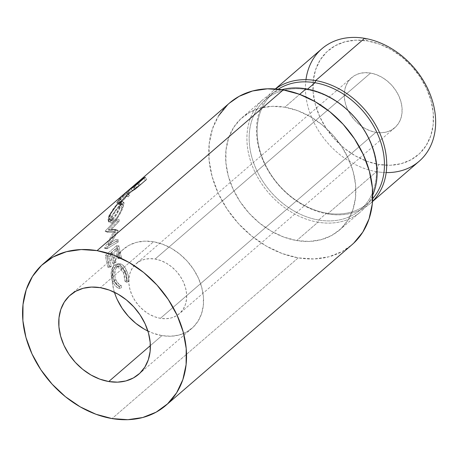 <?xml version="1.0" encoding="UTF-8"?>
<svg xmlns="http://www.w3.org/2000/svg" width="458" height="458" viewBox="0 0 458 458"><rect width="100%" height="100%" fill="white"/><g stroke="black" fill="none" stroke-linecap="round" stroke-linejoin="round"><path stroke-width="0.34" stroke-dasharray="2.29 1.72" d="M321.945 48.708A74.362 57.267 -130.8 0 0 312.39 119.172A74.362 57.267 -130.8 0 0 376.487 171.681L378.709 164.445A68.855 53.025 -130.8 0 0 433.239 112.931A68.855 53.025 -130.8 0 0 367.688 40.957L356.078 40.149L345.132 41.747L335.262 45.68L326.846 51.811L320.216 59.895L315.619 69.627L313.238 80.625L313.158 92.476L315.385 104.716L319.839 116.882L326.336 128.503L334.638 139.129L344.422 148.358L355.311 155.834L366.892 161.268L378.709 164.445L390.319 165.258L401.265 163.661L411.135 159.722L419.551 153.596L426.18 145.507L430.778 135.78L433.159 124.776L433.239 112.931L431.012 100.686L426.558 88.52L420.06 76.904L411.759 66.273L401.975 57.044L391.086 49.573L379.51 44.14L367.688 40.957L364.585 38.317L367.688 40.957A68.855 53.025 -130.8 0 0 313.158 92.476A68.855 53.025 -130.8 0 0 378.709 164.445L376.487 171.681A74.362 57.267 49.2 0 1 305.961 79.663M375.846 132.339A33.05 25.453 -130.8 0 0 394.796 127.719A33.05 25.453 -130.8 0 0 399.044 96.403A33.05 25.453 -130.8 0 0 370.556 73.062L155.107 259.051A33.05 25.453 49.2 0 1 183.595 282.391A33.05 25.453 49.2 0 1 179.347 313.707A33.05 25.453 49.2 0 1 160.397 318.327L375.846 132.339L370.173 130.811L364.614 128.206L359.387 124.616L354.692 120.191L350.708 115.084L347.588 109.508L345.447 103.668L344.382 97.794L344.416 92.104L345.561 86.825L347.765 82.154L350.948 78.272L354.99 75.335L359.725 73.44L364.98 72.679L370.556 73.062L376.224 74.591L381.783 77.202L387.01 80.785L391.705 85.217L395.689 90.318L398.815 95.894L400.95 101.733L402.021 107.613L401.981 113.298L400.836 118.582L398.632 123.248L395.449 127.129L391.407 130.072L386.672 131.961L381.417 132.728L375.846 132.339L160.397 318.327L154.724 316.799L149.165 314.194L143.938 310.604L139.243 306.173L135.259 301.072L132.139 295.496L130.003 289.656L128.933 283.783L128.973 278.092L130.112 272.813L132.322 268.142L135.505 264.26L139.541 261.323L144.281 259.428L149.537 258.667L155.107 259.051L160.781 260.579L166.34 263.19L171.567 266.774L176.261 271.205L180.246 276.306L183.366 281.882L185.501 287.721L186.572 293.601L186.532 299.286L185.393 304.564L183.183 309.236L180 313.117L175.964 316.06L171.223 317.949L165.968 318.716L160.397 318.327A33.05 25.453 49.2 0 1 131.91 294.992A33.05 25.453 49.2 0 1 136.158 263.671A33.05 25.453 49.2 0 1 155.107 259.051L370.556 73.062A33.05 25.453 -130.8 0 0 351.601 77.688A33.05 25.453 -130.8 0 0 347.359 109.004A33.05 25.453 -130.8 0 0 375.846 132.339M147.894 331.042A52.327 40.298 -130.8 0 0 161.943 335.617L150.367 345.607L161.943 335.617A52.327 40.298 -130.8 0 0 191.948 328.3A52.327 40.298 -130.8 0 0 198.669 278.716A52.327 40.298 -130.8 0 0 153.562 241.767L100.371 287.687L153.562 241.767A52.327 40.298 -130.8 0 0 123.557 249.078A52.327 40.298 -130.8 0 0 114.414 292.261M327.55 213.932A74.362 57.267 49.2 0 1 263.453 161.422A74.362 57.267 49.2 0 1 273.008 90.959A74.362 57.267 49.2 0 1 275.493 88.967A74.362 57.267 -130.8 0 0 262.657 159.579A74.362 57.267 -130.8 0 0 327.55 213.932L326.617 213.136A72.707 55.99 49.2 0 1 262.457 158.222A72.707 55.99 49.2 0 1 278.229 89.213A72.707 55.99 -130.8 0 0 273.289 92.9A72.707 55.99 -130.8 0 0 263.945 161.794A72.707 55.99 -130.8 0 0 326.617 213.136L318.642 220.029A72.707 55.99 49.2 0 1 255.965 168.687A72.707 55.99 49.2 0 1 265.308 99.787A72.707 55.99 49.2 0 1 307.003 89.625L307.599 89.11L307.003 89.625A72.707 55.99 -130.8 0 0 249.415 144.024A72.707 55.99 -130.8 0 0 318.642 220.029L317.972 222.199A74.362 57.267 49.2 0 1 249.581 157.666A74.362 57.267 49.2 0 1 281.75 89.671A74.362 57.267 -130.8 0 0 263.43 99.226A74.362 57.267 -130.8 0 0 253.875 169.689A74.362 57.267 -130.8 0 0 317.972 222.199L296.692 240.565A74.362 57.267 49.2 0 1 232.595 188.061A74.362 57.267 49.2 0 1 242.15 117.597A74.362 57.267 49.2 0 1 284.79 107.201L299.664 94.365L284.79 107.201L297.557 110.636L310.06 116.504L321.819 124.576L332.388 134.543L341.353 146.022L348.372 158.571L353.181 171.704L355.585 184.929L355.505 197.724L352.929 209.604L347.965 220.115L340.804 228.845L331.718 235.464L321.058 239.717L309.23 241.44L296.692 240.565L283.931 237.13L271.428 231.261L259.669 223.195L249.1 213.228L240.135 201.749L233.111 189.2L228.307 176.061L225.897 162.836L225.983 150.041L228.559 138.161L233.523 127.65L240.685 118.92L249.77 112.302L260.43 108.048L272.258 106.325L284.79 107.201A74.362 57.267 49.2 0 1 348.887 159.71A74.362 57.267 49.2 0 1 339.338 230.174A74.362 57.267 49.2 0 1 296.692 240.565L317.972 222.199A74.362 57.267 -130.8 0 0 360.612 211.802A74.362 57.267 -130.8 0 0 372.743 195.074A74.362 57.267 49.2 0 1 317.972 222.199L318.642 220.029A72.707 55.99 -130.8 0 0 376.224 165.624A72.707 55.99 -130.8 0 0 307.003 89.625L306.07 88.829L307.003 89.625A72.707 55.99 49.2 0 1 369.675 140.967A72.707 55.99 49.2 0 1 360.332 209.861A72.707 55.99 49.2 0 1 318.642 220.029L326.617 213.136A72.707 55.99 -130.8 0 0 368.312 202.974A72.707 55.99 -130.8 0 0 372.68 198.623A72.707 55.99 49.2 0 1 326.617 213.136L327.55 213.932A74.362 57.267 -130.8 0 0 372.526 201.371A74.362 57.267 49.2 0 1 370.19 203.535A74.362 57.267 49.2 0 1 327.55 213.932L376.487 171.681L327.55 213.932M229.555 102.998A93.638 72.112 -130.8 0 0 217.521 191.736A93.638 72.112 -130.8 0 0 298.238 257.854L112.05 418.583L298.238 257.854A93.638 72.112 -130.8 0 0 351.933 244.767M117.328 201.509L119.366 203.341L117.328 201.509L119.767 198.474L121.725 200.398L119.366 203.341L118.851 204.56L120.168 203.776L126.952 196.139L128.292 196.843L126.19 195.102A93.638 72.112 49.2 0 1 127.33 193.431L129.396 195.222L128.223 194.673L126.276 192.732A93.638 72.112 49.2 0 1 127.169 191.77L129.087 193.74L134.286 189.251L132.368 187.282A93.638 72.112 49.2 0 1 133.49 186.125L122.229 195.847A93.638 72.112 -130.8 0 0 119.767 198.474L117.025 201.989L116.779 202.797L117.225 202.676L119.727 200.421L124.965 194.244L126.19 195.102A93.638 72.112 49.2 0 1 127.33 193.431L126.276 192.732A93.638 72.112 49.2 0 1 127.169 191.77L132.368 187.282A93.638 72.112 49.2 0 1 133.49 186.125L135.379 188.129A90.884 69.994 -130.8 0 0 134.286 189.251L132.368 187.282L127.169 191.77L129.087 193.74A90.884 69.994 -130.8 0 0 128.223 194.673L126.276 192.732L129.396 195.222A90.884 69.994 -130.8 0 0 128.292 196.843L124.965 194.244L118.072 202.03L116.779 202.797L117.151 201.778M109.325 215.191L108.031 219.393L108.363 221.46L109.731 221.964L113.052 219.537L116.761 214.247L118.994 210.004L121.341 204.342L121.908 201.188L121.032 200.965L120.196 201.451L116.498 204.869L113.573 208.333L109.325 215.191M115.708 229.635L118.118 230.363A90.884 69.994 -130.8 0 0 118.107 230.763L115.697 230.048L107.682 244.469L115.697 230.048A93.638 72.112 49.2 0 1 115.708 229.635L108.203 229.406L116.59 220.527A93.638 72.112 49.2 0 1 116.893 218.775L105.208 231.061A93.638 72.112 -130.8 0 0 105.174 231.313L113.681 231.576L104.579 248.024A93.638 72.112 -130.8 0 0 104.596 248.299L116.092 241.349A93.638 72.112 49.2 0 1 115.92 239.465L107.682 244.469L110.092 244.961L118.107 230.763L115.697 230.048A93.638 72.112 49.2 0 1 115.708 229.635L118.118 230.363L110.59 230.34L108.203 229.406L111.409 229.481M116.63 245.665L105.369 255.387A93.638 72.112 -130.8 0 0 107.933 267.323L109.09 266.327A93.638 72.112 49.2 0 1 106.829 256.28L110.292 253.291A93.638 72.112 -130.8 0 0 112.553 263.339L113.71 262.342A93.638 72.112 49.2 0 1 111.449 252.295L115.777 248.557A93.638 72.112 -130.8 0 0 118.044 258.604L119.194 257.608A93.638 72.112 49.2 0 1 116.63 245.665L119.011 245.917A90.884 69.994 -130.8 0 0 121.502 257.505L119.194 257.608L118.044 258.604A93.638 72.112 49.2 0 1 115.777 248.557L111.449 252.295L113.819 252.49A90.884 69.994 -130.8 0 0 116.017 262.239L113.71 262.342L112.553 263.339A93.638 72.112 49.2 0 1 110.292 253.291L106.829 256.28L109.199 256.48A90.884 69.994 -130.8 0 0 111.397 266.23L109.09 266.327L107.933 267.323L110.241 267.226L111.397 266.23L109.09 266.327A93.638 72.112 49.2 0 1 106.829 256.28L109.199 256.48L112.668 253.486L110.292 253.291L112.668 253.486A90.884 69.994 -130.8 0 0 114.861 263.241L112.553 263.339L114.861 263.241L116.017 262.239L113.71 262.342A93.638 72.112 49.2 0 1 111.449 252.295L113.819 252.49L118.153 248.751L115.777 248.557L118.153 248.751A90.884 69.994 -130.8 0 0 120.351 258.501L118.044 258.604L120.351 258.501L121.502 257.505L119.194 257.608A93.638 72.112 49.2 0 1 116.63 245.665L119.011 245.917L107.75 255.638L105.369 255.387L116.63 245.665M118.422 288.139L119.406 288.477L119.235 286.302L116.143 284.218L114.832 282.494L113.407 279.557L112.651 276.684L112.8 270.97L114.517 267.518L117.111 266.127L119.412 266.888L121.57 269.104L123.792 273.443L124.759 276.855L125.005 281.321L126.528 282.328L126.614 279.701L125.544 274.079L122.773 268.016L119.944 264.884L118.548 264.186L116.647 264.031L114.3 265.234L112.267 268.044L111.185 272.201L111.288 276.964L112.221 280.468L113.973 284.04L115.593 286.107L118.422 288.139M218.684 115.668L212.438 128.898L209.197 143.858L209.088 159.974L212.117 176.622L218.174 193.167L227.013 208.968L238.303 223.424L251.608 235.979L266.419 246.141L282.162 253.526L298.238 257.854L314.022 258.953L328.918 256.783L342.344 251.431L351.773 244.904M229.412 103.124L227.706 104.67M386.18 172.586A74.362 57.267 49.2 0 1 376.487 171.681A74.362 57.267 -130.8 0 0 419.133 161.285M119.235 286.302L121.29 285.574C119.028 284.802 117.242 282.924 115.931 279.952L113.767 280.462C115.095 283.513 116.916 285.46 119.235 286.302L119.406 288.477C116.572 287.618 114.323 285.323 112.662 281.573C110.166 274.519 110.71 269.075 114.3 265.234L116.945 263.991L119.189 264.443C121.313 265.623 123.088 267.936 124.513 271.382C126.185 275.092 126.855 278.745 126.528 282.328L125.005 281.321L123.351 272.367L116.927 266.138L114.987 267.066C112.101 270.214 111.695 274.68 113.767 280.462L115.931 279.952C113.927 274.342 114.368 269.968 117.254 266.831L114.987 267.066L117.254 266.831L119.235 265.88L125.509 271.857L123.351 272.367L125.509 271.857L127.061 280.594L125.005 281.321L127.061 280.594L128.561 281.555L126.528 282.328L128.561 281.555C128.921 278.035 128.292 274.468 126.671 270.873L124.513 271.382L126.671 270.873C125.292 267.518 123.546 265.291 121.444 264.192L119.189 264.443L121.444 264.192L119.286 263.779L116.584 265.056L114.3 265.234L116.584 265.056C112.994 268.869 112.41 274.205 114.821 281.063L112.662 281.573L114.821 281.063C116.441 284.704 118.651 286.914 121.439 287.704L119.406 288.477L121.439 287.704L121.29 285.574L119.235 286.302M121.29 285.574L121.439 287.704L119.504 286.903L117.683 285.449L114.821 281.063L113.504 276.58L113.435 271.926L114.54 267.838L116.584 265.056L118.92 263.831L120.809 263.951L122.349 264.707L125.412 268.336L127.668 273.489L128.675 278.979L128.561 281.555L127.061 280.594L126.86 276.226L126.311 273.987L123.774 268.697L121.645 266.573L119.366 265.869L117.254 266.831L115.599 269.115L115.05 270.689L114.855 276.277L115.576 279.077L116.967 281.928L119.721 284.83L121.29 285.574M107.933 267.323A93.638 72.112 49.2 0 1 105.369 255.387L107.75 255.638A90.884 69.994 -130.8 0 0 110.241 267.226L107.933 267.323M110.241 267.226A90.884 69.994 49.2 0 1 107.75 255.638L119.011 245.917A90.884 69.994 -130.8 0 0 121.502 257.505L120.351 258.501A90.884 69.994 49.2 0 1 118.153 248.751L113.819 252.49A90.884 69.994 -130.8 0 0 116.017 262.239L114.861 263.241A90.884 69.994 49.2 0 1 112.668 253.486L109.199 256.48A90.884 69.994 -130.8 0 0 111.397 266.23L110.241 267.226M110.092 244.961L107.682 244.469L115.92 239.465L118.324 239.9L110.092 244.961L118.324 239.9A90.884 69.994 -130.8 0 0 118.49 241.732L116.092 241.349A93.638 72.112 49.2 0 1 115.92 239.465L118.324 239.9A90.884 69.994 -130.8 0 0 118.49 241.732L116.092 241.349L104.596 248.299L107 248.757L118.49 241.732L107 248.757L104.596 248.299A93.638 72.112 49.2 0 1 104.579 248.024L106.983 248.494A90.884 69.994 -130.8 0 0 107 248.757A90.884 69.994 49.2 0 1 106.983 248.494L104.579 248.024L113.681 231.576L116.092 232.292L106.983 248.494L116.092 232.292L113.681 231.576L105.174 231.313L107.561 232.269L116.092 232.292L107.561 232.269L105.174 231.313A93.638 72.112 49.2 0 1 105.208 231.061L107.596 232.029A90.884 69.994 -130.8 0 0 107.561 232.269A90.884 69.994 49.2 0 1 107.596 232.029L105.208 231.061L116.893 218.775L119.269 219.823L107.596 232.029L119.269 219.823A90.884 69.994 -130.8 0 0 118.977 221.517L116.59 220.527A93.638 72.112 49.2 0 1 116.893 218.775L119.269 219.823A90.884 69.994 -130.8 0 0 118.977 221.517L116.59 220.527L108.203 229.406L110.59 230.34L118.977 221.517L110.59 230.34L118.118 230.363A90.884 69.994 -130.8 0 0 118.107 230.763L110.092 244.961M111.861 220.704L114.219 221.832C117.815 218.105 120.735 213.314 122.984 207.445L120.717 206.031C118.393 212.094 115.439 216.983 111.861 220.704L108.827 221.884L111.122 223.046L114.219 221.832L111.861 220.704M120.717 206.031L122.984 207.445L123.941 202.579L121.267 203.976L119.12 202.304L121.742 200.942L120.717 206.031M117.723 203.604L119.12 202.304L121.267 203.976C117.271 207.422 113.916 211.934 111.202 217.527L108.935 216.113L111.202 217.527L111.122 223.046M110.882 218.392L113.097 213.783L117.214 208.144L121.828 203.512L123.191 202.613L124.095 202.785L123.597 205.802L121.307 211.304L119.103 215.443L115.416 220.664L112.084 223.115L110.699 222.674L110.338 220.699L110.882 218.392M121.559 209.117L122.687 205.911L122.761 204.503L122.034 204.285L119.979 205.808L117.156 208.837L112.639 215.873L111.638 219.147L111.844 220.802L112.908 221.214L113.693 220.876L116.63 218.002L118.668 214.934L121.559 209.117M118.301 203.741L120.465 205.367L122.601 204.279L121.857 208.379L119.584 206.964L120.391 202.676L118.301 203.741C115.038 206.627 112.29 210.44 110.057 215.191L109.897 219.943L112.267 219.016C115.25 215.918 117.689 211.905 119.584 206.964L121.857 208.379C120.002 213.188 117.592 217.126 114.609 220.195L112.267 219.016L114.609 220.195L112.193 221.145L112.33 216.605L110.057 215.191L112.33 216.605C114.5 211.991 117.214 208.247 120.465 205.367L118.301 203.741L119.853 202.671L120.557 202.94L120.448 204.417L116.343 213.686L112.267 219.016L110.567 220.012L109.519 219.554L109.582 216.6L111.62 212.031L114.969 207.245L118.301 203.741M120.168 203.776L118.072 202.03L120.168 203.776L118.988 204.583L118.88 204.182L121.725 200.398L119.767 198.474A93.638 72.112 49.2 0 1 122.229 195.847L133.49 186.125L135.379 188.129L124.118 197.85L122.229 195.847L124.118 197.85A90.884 69.994 -130.8 0 0 121.725 200.398A90.884 69.994 49.2 0 1 124.118 197.85L135.379 188.129A90.884 69.994 -130.8 0 0 134.286 189.251L129.087 193.74A90.884 69.994 -130.8 0 0 128.223 194.673L129.396 195.222A90.884 69.994 -130.8 0 0 128.292 196.843L124.965 194.244L126.952 196.139L120.168 203.776M120.832 202.654L127.937 194.736L124.181 197.976A90.884 69.994 -130.8 0 0 122 200.427L120.397 202.562L120.374 202.923L120.832 202.654M121.061 202.465L118.988 200.678L123.837 195.217L125.818 197.112L121.061 202.465L120.311 202.905L118.256 201.108L118.988 200.678L121.061 202.465C119.893 203.266 120.208 202.585 122 200.427L120.019 198.532A93.638 72.112 49.2 0 1 122.263 196.007L124.181 197.976L127.937 194.736L125.818 197.112L123.837 195.217L126.013 192.766L127.937 194.736L126.013 192.766L122.263 196.007L124.181 197.976A90.884 69.994 -130.8 0 0 122 200.427L120.019 198.532C118.164 200.753 117.826 201.468 118.988 200.678L118.313 201.125L118.353 200.741L120.019 198.532A93.638 72.112 49.2 0 1 122.263 196.007L126.013 192.766L118.988 200.678M129.477 193.139L132.545 190.975A90.884 69.994 49.2 0 1 135.471 189.177L133.925 186.91L135.471 189.177L146.732 179.456L145.186 177.189L146.732 179.456L135.471 189.177A90.884 69.994 -130.8 0 0 132.545 190.975L130.914 188.765L132.545 190.975L129.477 193.139L127.748 190.997L129.477 193.139C128.217 194.123 128.309 194.009 129.751 192.801L127.942 190.723L129.751 192.801L135.299 188.129L133.57 185.982L135.299 188.129L139.118 185.41L137.503 183.189L139.118 185.41L129.477 193.139C128.217 194.123 128.309 194.009 129.751 192.801M138.763 182.736L140.177 184.746A90.884 69.994 -130.8 0 0 139.118 185.41A90.884 69.994 -130.8 0 1 140.177 184.746L145.375 180.257L143.955 178.248L145.375 180.257L140.177 184.746L138.763 182.736M146.732 179.456A90.884 69.994 -130.8 0 0 145.375 180.257A90.884 69.994 -130.8 0 1 146.732 179.456M128.944 193.494L128.595 193.797L126.803 191.707M128.772 193.642L131.068 191.662M130.725 191.976L136.484 187.391L139.026 185.742L135.27 188.982A90.884 69.994 -130.8 0 0 132.591 190.728L130.725 191.976M130.948 191.782L132.591 190.728A90.884 69.994 -130.8 0 1 135.27 188.982L133.839 186.956L135.27 188.982L139.026 185.742L137.44 183.498L139.026 185.742L136.484 187.391L134.818 185.198L136.484 187.391L130.948 191.782L129.173 189.675L130.948 191.782L130.301 192.366L128.543 190.247M132.591 190.728L130.925 188.541L132.591 190.728M144.161 329.067L152.961 333.195L161.943 335.617L170.76 336.229L179.084 335.016L186.583 332.027L192.978 327.367L198.022 321.224L201.514 313.827L203.323 305.469L203.386 296.463L201.692 287.16L198.308 277.914L193.368 269.081L187.059 261.003L179.622 253.99L171.344 248.31L162.55 244.183L153.562 241.767L144.745 241.148L136.421 242.362L128.921 245.356L122.526 250.011L117.483 256.159L113.99 263.55L112.181 271.915L112.118 280.92L113.813 290.223L117.196 299.469M394.796 127.719L179.347 313.707M191.948 328.3L138.751 374.226M273.008 90.959L275.327 88.955M265.308 99.787L273.289 92.9M242.15 117.597L263.43 99.226M339.338 230.174L360.612 211.802M360.332 209.861L368.312 202.974M370.19 203.535L372.514 201.531M119.235 265.88L116.927 266.138M119.286 263.779L116.945 263.991M123.941 202.579L121.742 200.942M122.601 204.279L120.391 202.682M112.193 221.145L109.891 219.943M118.851 204.56L116.779 202.797M123.557 249.078L70.36 295.004M351.601 77.688L136.158 263.671"/><path stroke-width="0.69" d="M305.961 79.663A74.362 57.267 49.2 0 1 364.585 38.317A74.362 57.267 -130.8 0 0 321.945 48.708L275.327 88.955M108.746 381.537L150.367 345.607L108.746 381.537L117.563 382.155L125.887 380.942L133.387 377.947L139.782 373.293L144.825 367.144L148.318 359.753L150.127 351.389L150.19 342.384L148.495 333.08L145.112 323.835L140.171 315.007L133.862 306.929L126.425 299.916L118.147 294.236L109.353 290.103L100.371 287.687A52.327 40.298 49.2 0 1 145.472 324.636A52.327 40.298 49.2 0 1 138.751 374.226A52.327 40.298 49.2 0 1 108.746 381.537A52.327 40.298 49.2 0 1 63.639 344.588A52.327 40.298 49.2 0 1 70.36 295.004A52.327 40.298 49.2 0 1 100.371 287.687L91.548 287.074L83.224 288.282L75.725 291.277L69.33 295.937L64.286 302.08L60.794 309.476L58.985 317.835L58.927 326.84L60.616 336.143L64 345.389L68.94 354.223L75.249 362.301L82.686 369.314L90.965 374.993L99.764 379.121L108.746 381.537M315.648 80.562L364.585 38.317L315.648 80.562A74.362 57.267 -130.8 0 0 275.493 88.967A74.362 57.267 49.2 0 1 315.648 80.562L314.978 82.732L315.648 80.562A74.362 57.267 49.2 0 1 378.909 131.24A74.362 57.267 49.2 0 1 372.526 201.371A74.362 57.267 -130.8 0 0 378.909 131.24A74.362 57.267 -130.8 0 0 315.648 80.562M278.229 89.213A72.707 55.99 49.2 0 1 314.978 82.732A72.707 55.99 -130.8 0 0 278.229 89.213M307.599 89.11L314.978 82.732L307.599 89.11M281.75 89.671A74.362 57.267 49.2 0 1 306.07 88.829A74.362 57.267 -130.8 0 0 281.75 89.671M299.664 94.365L306.07 88.829L299.664 94.365M165.744 405.496L351.933 244.767A93.638 72.112 -130.8 0 0 363.967 156.035A93.638 72.112 -130.8 0 0 283.25 89.911L97.062 250.641A93.638 72.112 49.2 0 1 177.778 316.764A93.638 72.112 49.2 0 1 165.744 405.496A93.638 72.112 49.2 0 1 112.05 418.583L95.974 414.261L80.23 406.87L65.42 396.708L52.115 384.153L40.825 369.703L31.986 353.897L25.929 337.351L22.9 320.703L23.009 304.587L26.249 289.628L32.495 276.397L41.518 265.4L52.956 257.064L66.381 251.711L81.278 249.541L97.062 250.641L113.137 254.969L128.881 262.354L143.692 272.521L156.997 285.071L168.286 299.526L177.126 315.327L183.183 331.873L186.211 348.521L186.103 364.637L182.862 379.596L176.616 392.832L167.594 403.824L156.155 412.16L142.73 417.519L127.839 419.683L112.05 418.583A93.638 72.112 49.2 0 1 31.333 352.465A93.638 72.112 49.2 0 1 43.367 263.734A93.638 72.112 49.2 0 1 97.062 250.641L283.25 89.911A93.638 72.112 -130.8 0 0 229.555 102.998L129.082 189.738L137.503 183.189A93.638 72.112 49.2 0 1 138.597 182.502L143.789 178.013A93.638 72.112 49.2 0 1 145.186 177.189L133.925 186.91A93.638 72.112 -130.8 0 0 130.914 188.765L126.803 191.702L129.082 189.738M126.803 191.707L127.141 191.41M351.773 244.904L353.782 243.095L362.805 232.097L369.051 218.867L372.291 203.907L372.4 187.791L369.371 171.143L363.314 154.598L354.475 138.797L343.185 124.341L329.88 111.792L315.07 101.624L299.326 94.239L283.25 89.911L267.461 88.812L252.57 90.982L239.145 96.335L229.412 103.124M227.706 104.67L218.684 115.668M372.743 195.074A74.362 57.267 -130.8 0 0 306.07 88.829A74.362 57.267 49.2 0 1 372.743 195.074M372.68 198.623A72.707 55.99 -130.8 0 0 375.989 130.541A72.707 55.99 -130.8 0 0 314.978 82.732A72.707 55.99 49.2 0 1 375.989 130.541A72.707 55.99 49.2 0 1 372.68 198.623M372.514 201.531L419.133 161.285A74.362 57.267 -130.8 0 0 428.682 90.821A74.362 57.267 -130.8 0 0 364.585 38.317A74.362 57.267 49.2 0 1 434.751 110.985A74.362 57.267 49.2 0 1 386.18 172.586M111.409 229.481L115.708 229.635M108.827 221.884L108.935 216.113L117.723 203.604M127.748 190.997L130.914 188.765A93.638 72.112 49.2 0 1 133.925 186.91L145.186 177.189A93.638 72.112 49.2 0 0 143.789 178.013L138.597 182.502A93.638 72.112 49.2 0 0 137.503 183.189L127.942 190.723C126.488 191.942 126.419 192.034 127.748 190.997C126.419 192.034 126.488 191.942 127.942 190.723L127.942 190.723M137.784 183.578L137.503 183.189L137.784 183.578M129.173 189.675L137.44 183.498L133.839 186.956L137.44 183.498L132.774 186.704L128.566 190.213L130.925 188.541A93.638 72.112 49.2 0 1 133.684 186.738A93.638 72.112 49.2 0 0 130.925 188.541L128.629 190.351M114.414 292.261A52.327 40.298 -130.8 0 0 147.894 331.042M117.196 299.469L122.137 308.297L128.446 316.375L135.883 323.388L144.161 329.067M43.367 263.734L126.969 191.559"/></g></svg>
